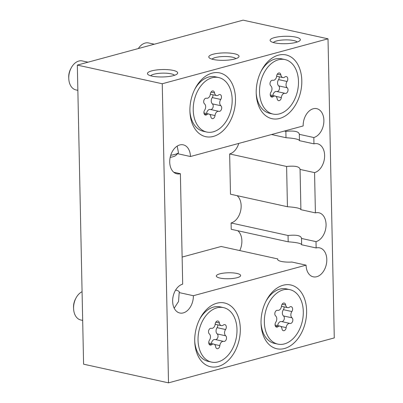 <?xml version="1.0" encoding="UTF-8"?>
<svg xmlns="http://www.w3.org/2000/svg" width="403" height="403" viewBox="0 0 403 403"><rect width="100%" height="100%" fill="white"/><g stroke="black" fill="none" stroke-linecap="round" stroke-linejoin="round"><path stroke-width="0.6" d="M211.379 343.578A4.171 2.841 -77.6 0 1 214.164 339.553A4.171 2.841 -77.6 0 1 215.147 339.522A4.171 2.841 -77.6 0 1 215.212 339.538L223.569 341.376M222.658 341.422A4.171 2.841 -77.6 0 1 223.635 341.391A4.171 2.841 -77.6 0 1 223.705 341.406A3.038 2.07 102.4 0 0 223.756 341.417A3.038 2.07 102.4 0 0 226.29 339.386A3.038 2.07 102.4 0 0 225.695 335.8A4.171 2.841 -77.6 0 1 225.564 329.518A3.038 2.07 102.4 0 0 226.259 326.526A3.038 2.07 102.4 0 0 224.834 324.622A3.038 2.07 102.4 0 0 224.118 324.647A3.038 2.07 102.4 0 0 223.363 325.045A4.171 2.841 -77.6 0 1 221.343 325.629A4.171 2.841 -77.6 0 1 219.378 322.969A3.038 2.07 102.4 0 0 217.942 321.03A3.038 2.07 102.4 0 0 217.227 321.055A3.038 2.07 102.4 0 0 215.187 324.103A4.171 2.841 -77.6 0 1 211.399 328.324A4.171 2.841 -77.6 0 1 211.328 328.309A3.038 2.07 102.4 0 0 211.283 328.299A3.038 2.07 102.4 0 0 210.568 328.319A3.038 2.07 102.4 0 0 208.608 330.823A3.038 2.07 102.4 0 0 209.338 333.916A4.171 2.841 -77.6 0 1 209.469 340.197A3.038 2.07 102.4 0 0 208.774 343.19A3.038 2.07 102.4 0 0 210.205 345.094A3.038 2.07 102.4 0 0 211.671 344.666A4.171 2.841 -77.6 0 1 212.708 344.117A4.171 2.841 -77.6 0 1 213.691 344.086A4.171 2.841 -77.6 0 1 215.66 346.746A3.038 2.07 102.4 0 0 217.091 348.686A3.038 2.07 102.4 0 0 219.852 345.608A4.171 2.841 -77.6 0 1 222.658 341.422M277.682 325.599A4.171 2.841 -77.6 0 1 280.473 321.579A4.171 2.841 -77.6 0 1 281.45 321.544A4.171 2.841 -77.6 0 1 281.521 321.564L289.873 323.397M288.961 323.443A4.171 2.841 -77.6 0 1 289.943 323.413A4.171 2.841 -77.6 0 1 290.014 323.428A3.038 2.07 102.4 0 0 290.059 323.443A3.038 2.07 102.4 0 0 292.593 321.413A3.038 2.07 102.4 0 0 292.004 317.821A4.171 2.841 -77.6 0 1 291.873 311.539A3.038 2.07 102.4 0 0 292.568 308.547A3.038 2.07 102.4 0 0 291.137 306.648A3.038 2.07 102.4 0 0 290.427 306.668A3.038 2.07 102.4 0 0 289.671 307.071A4.171 2.841 -77.6 0 1 287.651 307.65A4.171 2.841 -77.6 0 1 285.682 304.99A3.038 2.07 102.4 0 0 284.251 303.056A3.038 2.07 102.4 0 0 283.536 303.076A3.038 2.07 102.4 0 0 281.49 306.129A4.171 2.841 -77.6 0 1 277.707 310.35A4.171 2.841 -77.6 0 1 277.637 310.33A3.038 2.07 102.4 0 0 277.586 310.32A3.038 2.07 102.4 0 0 276.871 310.34A3.038 2.07 102.4 0 0 274.917 312.849A3.038 2.07 102.4 0 0 275.647 315.937A4.171 2.841 -77.6 0 1 275.778 322.219A3.038 2.07 102.4 0 0 275.083 325.211A3.038 2.07 102.4 0 0 276.508 327.115A3.038 2.07 102.4 0 0 277.979 326.692A4.171 2.841 -77.6 0 1 279.017 326.138A4.171 2.841 -77.6 0 1 279.999 326.108A4.171 2.841 -77.6 0 1 281.964 328.767A3.038 2.07 102.4 0 0 283.4 330.707A3.038 2.07 102.4 0 0 286.155 327.634A4.171 2.841 -77.6 0 1 288.961 323.443M206.558 113.51A4.171 2.841 -77.6 0 1 209.343 109.485A4.171 2.841 -77.6 0 1 210.326 109.455A4.171 2.841 -77.6 0 1 210.396 109.47L218.748 111.309M217.837 111.354A4.171 2.841 -77.6 0 1 218.819 111.319A4.171 2.841 -77.6 0 1 218.884 111.339A3.038 2.07 102.4 0 0 218.935 111.349A3.038 2.07 102.4 0 0 221.469 109.319A3.038 2.07 102.4 0 0 220.874 105.732A4.171 2.841 -77.6 0 1 220.743 99.45A3.038 2.07 102.4 0 0 221.443 96.458A3.038 2.07 102.4 0 0 220.013 94.554A3.038 2.07 102.4 0 0 219.297 94.579A3.038 2.07 102.4 0 0 218.542 94.977A4.171 2.841 -77.6 0 1 216.527 95.561A4.171 2.841 -77.6 0 1 214.557 92.902A3.038 2.07 102.4 0 0 213.122 90.962A3.038 2.07 102.4 0 0 212.411 90.982A3.038 2.07 102.4 0 0 210.366 94.035A4.171 2.841 -77.6 0 1 206.578 98.256A4.171 2.841 -77.6 0 1 206.512 98.241A3.038 2.07 102.4 0 0 206.462 98.226A3.038 2.07 102.4 0 0 205.747 98.251A3.038 2.07 102.4 0 0 203.787 100.755A3.038 2.07 102.4 0 0 204.523 103.848A4.171 2.841 -77.6 0 1 204.653 110.13A3.038 2.07 102.4 0 0 203.953 113.117A3.038 2.07 102.4 0 0 205.384 115.021A3.038 2.07 102.4 0 0 206.855 114.598A4.171 2.841 -77.6 0 1 207.893 114.049A4.171 2.841 -77.6 0 1 208.87 114.019A4.171 2.841 -77.6 0 1 210.84 116.679A3.038 2.07 102.4 0 0 212.275 118.613A3.038 2.07 102.4 0 0 215.031 115.54A4.171 2.841 -77.6 0 1 217.837 111.354M272.866 95.531A4.171 2.841 -77.6 0 1 275.652 91.506A4.171 2.841 -77.6 0 1 276.634 91.476A4.171 2.841 -77.6 0 1 276.7 91.491L285.057 93.33M284.145 93.375A4.171 2.841 -77.6 0 1 285.123 93.345A4.171 2.841 -77.6 0 1 285.193 93.36A3.038 2.07 102.4 0 0 285.243 93.37A3.038 2.07 102.4 0 0 287.777 91.345A3.038 2.07 102.4 0 0 287.183 87.753A4.171 2.841 -77.6 0 1 287.052 81.471A3.038 2.07 102.4 0 0 287.747 78.479A3.038 2.07 102.4 0 0 286.321 76.575A3.038 2.07 102.4 0 0 285.606 76.6A3.038 2.07 102.4 0 0 284.85 77.003A4.171 2.841 -77.6 0 1 282.83 77.583A4.171 2.841 -77.6 0 1 280.866 74.923A3.038 2.07 102.4 0 0 279.43 72.983A3.038 2.07 102.4 0 0 278.715 73.008A3.038 2.07 102.4 0 0 276.67 76.061A4.171 2.841 -77.6 0 1 272.886 80.278A4.171 2.841 -77.6 0 1 272.816 80.262A3.038 2.07 102.4 0 0 272.771 80.252A3.038 2.07 102.4 0 0 272.055 80.273A3.038 2.07 102.4 0 0 270.096 82.776A3.038 2.07 102.4 0 0 270.826 85.869A4.171 2.841 -77.6 0 1 270.957 92.151A3.038 2.07 102.4 0 0 270.262 95.143A3.038 2.07 102.4 0 0 271.693 97.047A3.038 2.07 102.4 0 0 273.158 96.624A4.171 2.841 -77.6 0 1 274.196 96.07A4.171 2.841 -77.6 0 1 275.178 96.04A4.171 2.841 -77.6 0 1 277.148 98.7A3.038 2.07 102.4 0 0 278.579 100.639A3.038 2.07 102.4 0 0 281.339 97.566A4.171 2.841 -77.6 0 1 284.145 93.375M278.438 59.78A27.893 18.986 102.4 0 0 259.713 87.421A27.893 18.986 102.4 0 0 273.017 114.054A27.893 18.986 102.4 0 0 279.571 113.842A27.893 18.986 102.4 0 0 298.296 86.202A27.893 18.986 102.4 0 0 284.992 59.568A27.893 18.986 102.4 0 0 278.438 59.78M273.017 114.054L269.622 113.303A27.893 18.986 -77.6 0 1 256.217 93.214M261.003 71.442A27.893 18.986 -77.6 0 1 275.042 59.029A27.893 18.986 -77.6 0 1 281.596 58.823L284.992 59.568M212.134 77.754A27.893 18.986 102.4 0 0 193.41 105.4A27.893 18.986 102.4 0 0 206.709 132.028A27.893 18.986 102.4 0 0 213.263 131.821A27.893 18.986 102.4 0 0 231.987 104.176A27.893 18.986 102.4 0 0 218.688 77.547A27.893 18.986 102.4 0 0 212.134 77.754M206.709 132.028L203.314 131.282A27.893 18.986 -77.6 0 1 189.909 111.188M194.694 89.421A27.893 18.986 -77.6 0 1 208.734 77.008A27.893 18.986 -77.6 0 1 215.293 76.802L218.688 77.547M283.259 289.848A27.893 18.986 102.4 0 0 264.534 317.493A27.893 18.986 102.4 0 0 277.833 344.122A27.893 18.986 102.4 0 0 284.392 343.915A27.893 18.986 102.4 0 0 303.116 316.269A27.893 18.986 102.4 0 0 289.812 289.641A27.893 18.986 102.4 0 0 283.259 289.848M289.812 289.641L286.417 288.891A27.893 18.986 102.4 0 0 279.863 289.102A27.893 18.986 102.4 0 0 265.824 301.509M261.038 323.282A27.893 18.986 102.4 0 0 274.438 343.376L277.833 344.122M73.603 308.834L73.542 307.605A11.632 7.919 -77.6 0 1 75.386 299.207L75.955 298.119A14.835 10.1 102.4 0 0 73.603 308.834A14.835 10.1 102.4 0 0 80.756 319.982L82.675 320.405M82.076 291.701A14.835 10.1 102.4 0 0 75.955 298.119M216.95 307.827A27.893 18.986 102.4 0 0 198.226 335.467A27.893 18.986 102.4 0 0 211.53 362.096A27.893 18.986 102.4 0 0 218.083 361.889A27.893 18.986 102.4 0 0 236.808 334.248A27.893 18.986 102.4 0 0 223.509 307.615A27.893 18.986 102.4 0 0 216.95 307.827M223.509 307.615L220.109 306.869A27.893 18.986 102.4 0 0 213.555 307.076A27.893 18.986 102.4 0 0 199.515 319.488M194.73 341.26A27.893 18.986 102.4 0 0 208.134 361.35L211.53 362.096M295.802 37.126A15.133 3.713 -1.2 0 0 277.596 36.94A15.133 3.713 -1.2 0 0 270.615 41.242A15.133 3.713 -1.2 0 0 274.665 42.859A15.133 3.713 -1.2 0 0 299.887 40.627A15.133 3.713 -1.2 0 0 295.802 37.126M297.202 42.028A12.166 2.982 -1.2 0 0 293.787 40.567A12.166 2.982 -1.2 0 0 281.682 40.088A12.166 2.982 -1.2 0 0 273.36 42.527M182.131 257.064L221.161 246.48L277.793 258.933A12.166 2.982 -1.2 0 0 277.662 259.391A12.166 2.982 -1.2 0 0 281.329 261.436A12.166 2.982 -1.2 0 0 291.908 262.036L306.079 265.149A14.835 10.1 102.4 0 0 313.257 276.831A14.835 10.1 102.4 0 0 326.304 264.509A14.835 10.1 102.4 0 0 319.624 247.85A14.835 10.1 102.4 0 0 316.138 247.961L301.64 244.772L301.509 238.445L316.007 241.634A14.835 10.1 102.4 0 0 325.967 226.929A14.835 10.1 102.4 0 0 318.889 212.764A14.835 10.1 102.4 0 0 315.403 212.875L300.905 209.691L300.064 169.426L314.562 172.615A14.835 10.1 102.4 0 0 324.521 157.911A14.835 10.1 102.4 0 0 317.443 143.745A14.835 10.1 102.4 0 0 313.957 143.856L299.459 140.667L299.328 134.34L313.826 137.529A14.835 10.1 102.4 0 0 323.785 122.824A14.835 10.1 102.4 0 0 316.708 108.659A14.835 10.1 102.4 0 0 313.222 108.77A14.835 10.1 102.4 0 0 303.162 125.958L190.443 156.52A14.835 10.1 102.4 0 0 183.269 144.838A14.835 10.1 102.4 0 0 179.783 144.949A14.835 10.1 102.4 0 0 169.819 159.653A14.835 10.1 102.4 0 0 176.897 173.819A14.835 10.1 102.4 0 0 180.383 173.708L173.779 172.252M180.383 173.708L182.695 284.14A14.835 10.1 102.4 0 0 172.736 298.845A14.835 10.1 102.4 0 0 179.814 313.01A14.835 10.1 102.4 0 0 193.359 295.711L179.184 292.593A12.166 2.982 -1.2 0 0 179.32 292.135A12.166 2.982 -1.2 0 0 175.653 290.089A12.166 2.982 -1.2 0 0 175.612 290.079M173.134 70.384A15.133 3.713 -1.2 0 0 154.928 70.198A15.133 3.713 -1.2 0 0 147.946 74.495A15.133 3.713 -1.2 0 0 151.996 76.117A15.133 3.713 -1.2 0 0 177.224 73.885A15.133 3.713 -1.2 0 0 173.134 70.384M174.534 75.285A12.166 2.982 -1.2 0 0 171.124 73.825A12.166 2.982 -1.2 0 0 159.014 73.346A12.166 2.982 -1.2 0 0 150.692 75.784M234.465 53.755A15.133 3.713 -1.2 0 0 216.26 53.569A15.133 3.713 -1.2 0 0 209.283 57.866A15.133 3.713 -1.2 0 0 213.333 59.488A15.133 3.713 -1.2 0 0 238.556 57.256A15.133 3.713 -1.2 0 0 234.465 53.755M235.871 58.657A12.166 2.982 -1.2 0 0 232.455 57.196A12.166 2.982 -1.2 0 0 220.345 56.717A12.166 2.982 -1.2 0 0 212.023 59.155M236.984 273.461A12.166 2.982 -1.2 0 0 223.741 273.108A12.166 2.982 -1.2 0 0 216.325 276.02A12.166 2.982 -1.2 0 0 219.993 278.065A12.166 2.982 -1.2 0 0 233.241 278.418A12.166 2.982 -1.2 0 0 240.651 275.506A12.166 2.982 -1.2 0 0 236.984 273.461M218.179 366.493A32.638 22.215 102.4 0 0 240.309 328.677A32.638 22.215 102.4 0 0 216.854 303.222A32.638 22.215 102.4 0 0 199.943 318.642A32.638 22.215 102.4 0 0 194.765 342.207A32.638 22.215 102.4 0 0 218.179 366.493M284.488 348.514A32.638 22.215 102.4 0 0 306.618 310.703A32.638 22.215 102.4 0 0 283.163 285.243A32.638 22.215 102.4 0 0 266.252 300.668A32.638 22.215 102.4 0 0 261.073 324.229A32.638 22.215 102.4 0 0 284.488 348.514M213.363 136.421A32.638 22.215 102.4 0 0 235.493 98.609A32.638 22.215 102.4 0 0 212.033 73.155A32.638 22.215 102.4 0 0 195.128 88.574A32.638 22.215 102.4 0 0 189.944 112.135A32.638 22.215 102.4 0 0 213.363 136.421M68.782 78.761L68.722 77.537A11.632 7.919 -77.6 0 1 70.57 69.14L71.135 68.052A14.835 10.1 102.4 0 0 68.782 78.761A14.835 10.1 102.4 0 0 75.94 89.914L77.86 90.332M88.03 62.193L82.308 60.934A14.835 10.1 102.4 0 0 78.822 61.044A14.835 10.1 102.4 0 0 71.135 68.052M190.443 156.52L177.597 153.694L178.03 153.271L175.829 155.422A11.929 2.927 178.8 0 1 172.811 156.802A11.929 2.927 178.8 0 1 170.177 157.351M170.731 155.251A14.835 3.637 -1.2 0 0 174.831 154.44A14.835 3.637 -1.2 0 0 178.489 152.818L177.194 146.113M279.667 118.447A32.638 22.215 102.4 0 0 301.797 80.63A32.638 22.215 102.4 0 0 278.342 55.176A32.638 22.215 102.4 0 0 261.431 70.596A32.638 22.215 102.4 0 0 256.253 94.161A32.638 22.215 102.4 0 0 279.667 118.447M154.339 44.214L148.616 42.955A14.835 10.1 102.4 0 0 145.13 43.066A14.835 10.1 102.4 0 0 138.33 48.551M178.03 153.271L178.489 152.818M315.403 212.875L314.562 172.615M316.138 247.961L316.007 241.634M313.957 143.856L313.826 137.529M286.604 166.469L287.445 206.729L230.486 194.206L229.645 153.946L286.604 166.469C295.172 165.598 299.656 166.585 300.064 169.426L300.109 169.129M288.049 235.488L288.18 241.815L231.221 229.292L231.09 222.965L288.049 235.488C296.618 234.617 301.101 235.604 301.509 238.445L301.555 238.153M193.359 295.711L306.079 265.149M334.278 337.91L328.012 38.819L162.248 83.759L168.509 382.85L334.278 337.91M328.012 38.819L243.095 20.15L77.331 65.09L83.592 364.181L168.509 382.85M239.75 250.565A14.835 10.1 102.4 0 0 237.825 230.748M231.09 222.965A14.835 10.1 102.4 0 0 240.651 210.754A14.835 10.1 102.4 0 0 237.095 195.662M229.645 153.946A14.835 10.1 102.4 0 0 238.762 143.418M162.248 83.759L77.331 65.09M284.372 131.056L285.868 131.383L285.999 137.71L271.546 134.531M301.64 244.772C301.278 243.417 296.794 242.43 288.18 241.815M179.184 292.593L178.554 301.489L174.207 308.199M285.868 131.383C294.437 130.512 298.92 131.499 299.328 134.34L299.374 134.043M300.905 209.691C300.547 208.331 296.059 207.344 287.445 206.729M299.459 140.667C299.102 139.312 294.613 138.325 285.999 137.71M276.826 91.521A3.038 2.07 102.4 0 0 279.304 89.421A3.038 2.07 102.4 0 0 278.69 85.884A4.171 2.841 -77.6 0 1 278.559 79.603A3.038 2.07 102.4 0 0 279.279 76.802M210.522 109.495A3.038 2.07 102.4 0 0 212.996 107.4A3.038 2.07 102.4 0 0 212.386 103.863A4.171 2.841 -77.6 0 1 212.255 97.581A3.038 2.07 102.4 0 0 212.975 94.781M281.647 321.589A3.038 2.07 102.4 0 0 284.12 319.488A3.038 2.07 102.4 0 0 283.51 315.957A4.171 2.841 -77.6 0 1 283.38 309.675A3.038 2.07 102.4 0 0 284.1 306.869M215.338 339.568A3.038 2.07 102.4 0 0 217.816 337.467A3.038 2.07 102.4 0 0 217.202 333.931A4.171 2.841 -77.6 0 1 217.071 327.649A3.038 2.07 102.4 0 0 217.791 324.848M278.559 79.603L287.052 81.471M278.69 85.884L287.183 87.753M277.314 74.142L280.866 74.923M270.534 96.045L273.158 96.624M275.914 96.372L281.339 97.566M212.255 97.581L220.743 99.45M212.386 103.863L220.874 105.732M211.011 92.121L214.557 92.902M204.225 114.024L206.855 114.598M209.61 114.346L215.031 115.54M283.38 309.675L291.873 311.539M283.51 315.957L292.004 317.821M282.135 304.21L285.682 304.99M275.355 326.113L277.979 326.692M280.735 326.44L286.155 327.634M217.071 327.649L225.564 329.518M217.202 333.931L225.695 335.8M215.827 322.188L219.378 322.969M209.046 344.091L211.671 344.666M214.426 344.419L219.852 345.608M215.147 339.522L223.635 341.391M208.749 342.998L213.691 344.086M281.45 321.544L289.943 323.413M275.058 325.025L279.999 326.108M210.326 109.455L218.819 111.319M203.933 112.931L208.87 114.019M276.634 91.476L285.123 93.345M270.237 94.957L275.178 96.04M276.654 76.222L282.83 77.583M210.346 94.201L216.527 95.561M281.475 306.295L287.651 307.65M215.167 324.269L221.343 325.629"/></g></svg>
